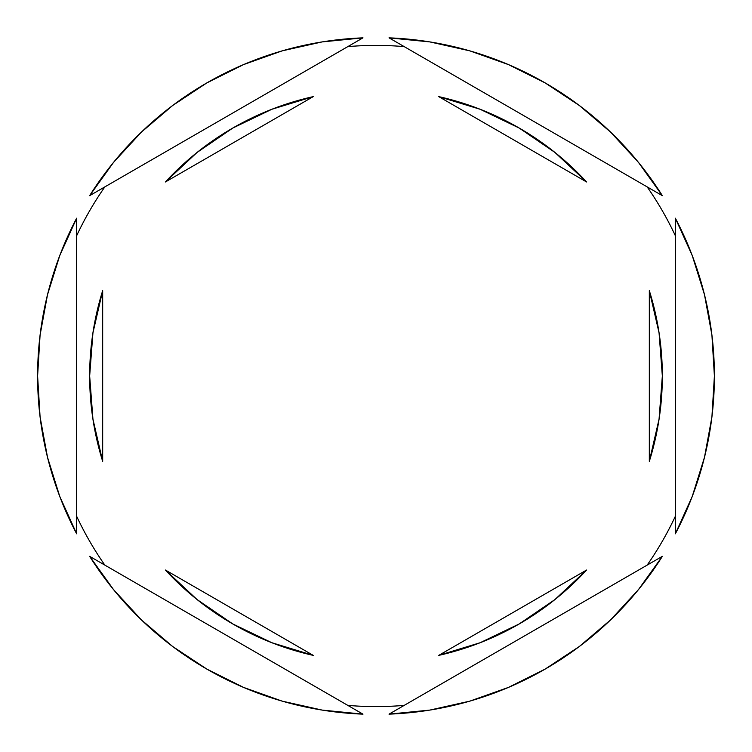 <?xml version="1.0" encoding="UTF-8"?>
<svg xmlns="http://www.w3.org/2000/svg" width="752" height="752" viewBox="0 0 752 752"><rect width="100%" height="100%" fill="white"/><g stroke="black" fill="none" stroke-linecap="round" stroke-linejoin="round"><path stroke-width="1.13" d="M647.162 186.891A330.589 330.589 0 0 1 675.352 235.724A330.589 330.589 0 0 0 647.162 186.891M347.809 46.615A330.589 330.589 0 0 1 404.191 46.615A330.589 330.589 0 0 0 347.809 46.615M76.648 235.724A330.589 330.589 0 0 1 104.838 186.891A330.589 330.589 0 0 0 76.648 235.724M37.6 376.047A338.4 338.4 0 0 1 37.6 376L40.082 416.937L47.508 457.282L59.756 496.423L76.648 533.807L76.648 218.193L59.756 255.577L47.508 294.718L40.082 335.063L37.6 376A338.4 338.4 0 0 1 37.6 375.953M714.4 376.047A338.4 338.4 0 0 0 714.4 376A338.4 338.4 0 0 1 675.352 533.807L692.244 496.423L704.492 457.282L711.918 416.937L714.4 376L711.918 335.063L704.492 294.718L692.244 255.577L675.352 218.193L675.352 533.807L675.352 218.193A338.4 338.4 0 0 1 714.4 376A338.4 338.4 0 0 0 714.4 375.953M89.657 376A286.343 286.343 0 0 0 89.657 376.019A286.343 286.343 0 0 1 102.676 290.648L92.938 332.835L89.657 376L92.938 419.165L102.676 461.352A286.343 286.343 0 0 1 89.657 376L92.938 332.835L102.676 290.648L102.676 461.352L92.938 419.165L89.657 376M438.745 96.623A286.343 286.343 0 0 1 586.579 181.965L554.92 152.44L519.171 128.028L480.152 109.275L438.745 96.623L586.579 181.965L438.745 96.623L480.152 109.275L519.171 128.028M662.343 376.019A286.343 286.343 0 0 0 662.343 375.981L659.062 332.835L649.324 290.648A286.343 286.343 0 0 1 649.324 461.352L659.062 419.165L662.343 376L659.062 419.165L649.324 461.352L649.324 290.648L659.062 332.835L662.343 376M438.745 655.377L586.579 570.035A286.343 286.343 0 0 1 438.745 655.377L480.152 642.725L519.171 623.972L554.92 599.56L586.579 570.035L438.745 655.377L480.152 642.725L519.171 623.972M313.255 655.377A286.343 286.343 0 0 1 165.421 570.035L197.08 599.56L232.829 623.972L271.848 642.725L313.255 655.377L165.421 570.035L313.255 655.377L271.848 642.725L232.829 623.972M389.019 37.854L662.343 195.652L638.42 162.338L610.643 132.155L579.416 105.562L545.2 82.936L508.502 64.616L469.859 50.873L429.834 41.905L389.019 37.854A338.4 338.4 0 0 1 662.343 195.652L389.019 37.854M662.343 556.348L389.019 714.146L429.834 710.095L469.859 701.127L508.502 687.384L545.2 669.064L579.416 646.438L610.643 619.845L638.42 589.662L662.343 556.348A338.4 338.4 0 0 1 389.019 714.146L662.343 556.348M362.981 714.146L89.657 556.348L113.58 589.662L141.357 619.845L172.584 646.438L206.8 669.064L243.498 687.384L282.141 701.127L322.166 710.095L362.981 714.146A338.4 338.4 0 0 1 89.657 556.348L362.981 714.146M76.648 533.807A338.4 338.4 0 0 1 76.648 218.193L76.648 533.807M89.657 195.652L362.981 37.854L322.166 41.905L282.141 50.873L243.498 64.616L206.8 82.936L172.584 105.562L141.357 132.155L113.58 162.338L89.657 195.652A338.4 338.4 0 0 1 362.981 37.854L89.657 195.652M104.838 565.109A330.589 330.589 0 0 1 76.648 516.276A330.589 330.589 0 0 0 104.838 565.109M404.191 705.385A330.589 330.589 0 0 1 347.809 705.385A330.589 330.589 0 0 0 404.191 705.385M675.352 516.276A330.589 330.589 0 0 1 647.162 565.109A330.589 330.589 0 0 0 675.352 516.276M232.829 128.028L271.848 109.275L313.255 96.623L271.848 109.275L232.829 128.028L197.08 152.44L165.421 181.965A286.343 286.343 0 0 1 313.255 96.623L165.421 181.965L313.255 96.623M649.324 290.648L649.324 461.352M102.676 461.352L102.676 290.648"/></g></svg>
